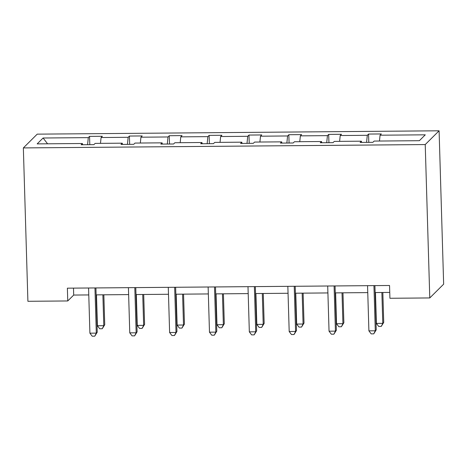 <?xml version="1.0" encoding="UTF-8"?>
<svg xmlns="http://www.w3.org/2000/svg" width="467" height="467" viewBox="0 0 467 467"><rect width="100%" height="100%" fill="white"/><g stroke="black" fill="none" stroke-linecap="round" stroke-linejoin="round"><path stroke-width="0.7" d="M439.097 130.795L37.22 134.146L23.35 147.916L425.227 144.566L439.097 130.795L443.65 284.17L429.78 297.94L425.227 144.566M87.58 144.7L88.304 137.631L89.559 136.382L89.804 144.682M47.581 143.801L43.087 138.004L88.304 137.631M100.481 143.357L101.076 137.526L102.337 136.276L89.559 136.382M101.076 137.526L128.162 137.298L129.417 136.049L129.663 144.35M140.339 143.025L140.935 137.193L142.19 135.944L129.417 136.049M140.935 137.193L168.015 136.965L169.27 135.716L169.515 144.017M180.192 142.692L180.787 136.86L182.048 135.611L169.27 135.716M180.787 136.86L207.873 136.633L209.128 135.383L209.374 143.69M220.05 142.365L220.646 136.527L221.901 135.278L209.128 135.383M220.646 136.527L247.726 136.3L248.981 135.056L249.226 143.357M259.903 142.032L260.498 136.195L261.759 134.945L248.981 135.056M260.498 136.195L287.584 135.967L288.839 134.724L289.085 143.025M299.761 141.699L300.357 135.862L301.612 134.613L288.839 134.724M300.357 135.862L327.437 135.634L328.692 134.391L328.937 142.692M339.614 141.367L340.209 135.529L341.47 134.28L328.692 134.391M340.209 135.529L367.296 135.302L368.551 134.058L368.796 142.359M379.473 141.034L380.068 135.196L381.323 133.953L368.551 134.058M380.068 135.196L425.285 134.823L419.366 140.701L374.143 141.075L372.888 142.324L360.115 142.429L361.37 141.186L334.29 141.408L333.029 142.657L320.257 142.762L321.512 141.519L294.432 141.74L293.177 142.99L280.404 143.095L281.659 141.851L254.579 142.073L253.318 143.322L240.546 143.427L241.801 142.178L214.721 142.406L213.466 143.655L200.693 143.76L201.948 142.511L174.868 142.739L173.607 143.988L160.835 144.093L162.09 142.844L135.01 143.071L133.755 144.321L120.982 144.426L122.237 143.176L95.157 143.404L93.896 144.647L81.124 144.758L82.379 143.509L37.162 143.889L43.087 138.004M429.78 297.94L389.922 298.273L389.542 285.489L67.376 288.174L67.756 300.958L73.698 295.056L88.777 294.934M122.488 144.414L122.237 143.176M127.438 144.373L128.162 137.298M162.347 144.081L162.09 142.844M167.291 144.04L168.015 136.965M202.199 143.748L201.948 142.511M207.15 143.708L207.873 136.633M242.058 143.416L241.801 142.178M247.002 143.375L247.726 136.3M281.91 143.083L281.659 141.851M286.861 143.042L287.584 135.967M321.769 142.75L321.512 141.519M326.713 142.709L327.437 135.634M361.621 142.417L361.37 141.186M366.572 142.377L367.296 135.302M67.756 300.958L27.903 301.291L23.35 147.916M96.126 294.87L128.629 294.601M135.985 294.543L168.488 294.268M175.837 294.21L208.34 293.936M215.696 293.877L248.199 293.603M255.548 293.545L288.051 293.27M295.407 293.212L327.91 292.937M335.259 292.879L367.762 292.611M375.118 292.546L389.747 292.424M73.494 288.127L73.698 295.056M82.636 144.747L82.379 143.509M373.944 285.623L375.287 330.799L368.901 330.852L367.558 285.676M374.913 285.611L376.227 329.871L375.287 330.799L373.752 333.858L371.195 333.882L368.901 330.852M376.227 329.871L373.752 333.858M375.48 292.546L376.396 323.409L382.782 323.357L383.722 322.428L382.835 292.482M383.722 322.428L381.247 326.415L382.782 323.357L381.872 292.488M381.247 326.415L378.696 326.439L376.396 323.409M334.092 285.956L335.429 331.132L329.042 331.185L327.706 286.008M335.055 285.944L336.368 330.204L335.429 331.132L333.893 334.191L331.342 334.214L329.042 331.185M336.368 330.204L333.893 334.191M294.233 286.289L295.576 331.465L289.19 331.517L287.847 286.341M295.202 286.277L296.516 330.531L295.576 331.465L294.041 334.524L291.484 334.547L289.19 331.517M296.516 330.531L294.041 334.524M335.627 292.873L336.544 323.742L342.93 323.689L343.87 322.755L342.976 292.815M343.87 322.755L341.395 326.748L342.93 323.689L342.013 292.821M341.395 326.748L338.838 326.772L336.544 323.742M295.769 293.206L296.685 324.075L303.077 324.022L304.011 323.088L303.124 293.148M304.011 323.088L301.536 327.081L303.077 324.022L302.161 293.153M301.536 327.081L298.985 327.104L296.685 324.075M254.381 286.615L255.718 331.798L249.331 331.85L247.995 286.674M255.344 286.61L256.657 330.864L255.718 331.798L254.182 334.857L251.631 334.88L249.331 331.85M256.657 330.864L254.182 334.857M255.916 293.539L256.832 324.407L263.219 324.355L264.159 323.421L263.265 293.48M264.159 323.421L261.683 327.414L263.219 324.355L262.302 293.486M261.683 327.414L259.127 327.437L256.832 324.407M214.522 286.948L215.865 332.13L209.479 332.183L208.136 287.001M215.491 286.942L216.805 331.196L215.865 332.13L214.33 335.189L211.773 335.213L209.479 332.183M216.805 331.196L214.33 335.189M216.058 293.871L216.974 324.74L223.366 324.688L224.3 323.754L223.413 293.813M224.3 323.754L221.825 327.746L223.366 324.688L222.45 293.819M221.825 327.746L219.274 327.764L216.974 324.74M174.67 287.281L176.012 332.463L169.62 332.516L168.283 287.333M175.633 287.275L176.946 331.529L176.012 332.463L174.471 335.522L171.92 335.539L169.62 332.516M176.946 331.529L174.471 335.522M176.205 294.204L177.121 325.073L183.508 325.014L184.447 324.086L183.554 294.146M184.447 324.086L181.972 328.079L183.508 325.014L182.591 294.152M181.972 328.079L179.416 328.097L177.121 325.073M134.811 287.614L136.154 332.796L129.768 332.848L128.425 287.666M135.78 287.608L137.094 331.862L136.154 332.796L134.619 335.855L132.062 335.872L129.768 332.848M137.094 331.862L134.619 335.855M136.346 294.537L137.263 325.406L143.655 325.347L144.589 324.419L143.702 294.473M144.589 324.419L142.114 328.412L143.655 325.347L142.739 294.484M142.114 328.412L139.563 328.429L137.263 325.406M94.959 287.946L96.301 333.123L89.909 333.181L88.572 287.999M95.922 287.941L97.235 332.195L96.301 333.123L94.76 336.187L92.209 336.205L89.909 333.181M97.235 332.195L94.76 336.187M96.494 294.87L97.41 325.733L103.797 325.68L104.736 324.752L103.843 294.805M104.736 324.752L102.261 328.745L103.797 325.68L102.88 294.817M102.261 328.745L99.705 328.762L97.41 325.733"/></g></svg>
